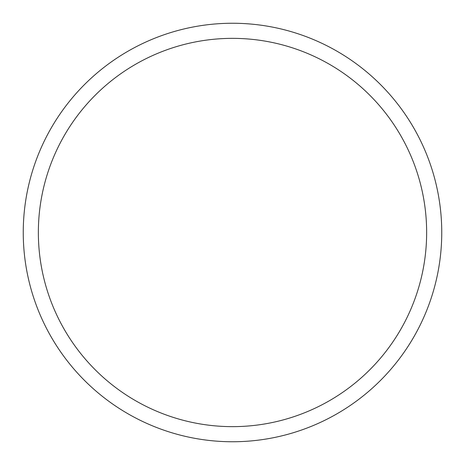 <?xml version="1.0" encoding="UTF-8"?>
<svg xmlns="http://www.w3.org/2000/svg" width="465" height="465" viewBox="0 0 465 465"><rect width="100%" height="100%" fill="white"/><g stroke="black" fill="none" stroke-linecap="round" stroke-linejoin="round"><path stroke-width="0.7" d="M232.5 23.25A209.25 209.25 0 0 1 441.75 232.5A209.25 209.25 0 0 1 232.5 441.75A209.25 209.25 0 0 1 23.25 232.5A209.25 209.25 0 0 1 232.5 23.25M232.5 38.357A194.143 194.143 0 0 1 426.643 232.5A194.143 194.143 0 0 1 232.5 426.643A194.143 194.143 0 0 1 38.357 232.5A194.143 194.143 0 0 1 232.5 38.357"/></g></svg>
